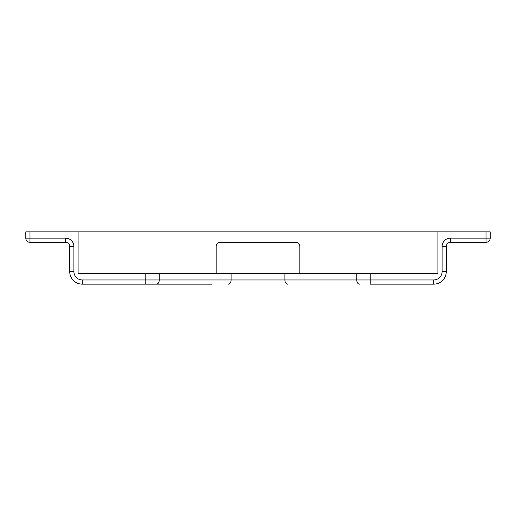 <?xml version="1.0" encoding="UTF-8"?>
<svg xmlns="http://www.w3.org/2000/svg" width="516" height="516" viewBox="0 0 516 516"><rect width="100%" height="100%" fill="white"/><g stroke="black" fill="none" stroke-linecap="round" stroke-linejoin="round"><path stroke-width="0.77" d="M211.979 284.148L82.283 284.148A12.552 12.552 0 0 1 69.731 271.597L69.731 246.493A4.186 4.186 0 0 0 65.545 242.314L29.986 242.314A4.186 4.186 0 0 1 25.8 238.128L25.8 231.852L437.903 231.852L437.903 273.686L370.217 273.686L370.217 279.962L433.717 279.962A8.366 8.366 0 0 0 442.089 271.597L442.089 246.493A8.366 8.366 0 0 1 450.455 238.128L486.014 238.128L486.014 231.852L437.903 231.852M486.014 231.852L490.2 231.852L490.2 238.128A4.186 4.186 0 0 1 486.014 242.314L486.014 238.128L490.2 238.128A4.186 4.186 0 0 1 486.014 242.314L450.455 242.314A4.186 4.186 0 0 0 446.269 246.493L446.269 271.597A12.552 12.552 0 0 1 433.717 284.148L370.217 284.148L370.217 279.962L356.762 279.962L356.762 273.686L370.217 273.686M78.097 231.852L78.097 273.686L356.762 273.686M299.835 273.686L299.835 246.493A4.186 4.186 0 0 0 295.655 242.314L220.345 242.314A4.186 4.186 0 0 0 216.165 246.493L216.165 273.686M29.986 231.852L29.986 242.314A4.186 4.186 0 0 1 25.8 238.128L65.545 238.128A8.366 8.366 0 0 1 73.911 246.493L73.911 271.597A8.366 8.366 0 0 0 82.283 279.962L145.783 279.962L145.783 273.686M82.283 279.962L82.283 284.148A12.552 12.552 0 0 1 69.731 271.597L73.911 271.597M442.089 271.597L446.269 271.597A12.552 12.552 0 0 1 433.717 284.148L433.717 279.962M159.238 273.686L159.238 279.962L231.091 279.962L231.091 273.686M228.401 284.148A4.186 2.69 -90 0 0 231.091 279.962L284.909 279.962L284.909 273.686M287.599 284.148A4.186 2.69 -90 0 1 284.909 279.962L356.762 279.962A4.186 2.69 -90 0 0 359.452 284.148M145.783 284.148L145.783 279.962L159.238 279.962A4.186 2.69 90 0 1 156.548 284.148M73.911 246.493L69.731 246.493A4.186 4.186 0 0 0 65.545 242.314L65.545 238.128M450.455 238.128L450.455 242.314A4.186 4.186 0 0 0 446.269 246.493L442.089 246.493M218.745 242.63L220.345 242.314M295.655 242.314L297.255 242.63"/></g></svg>
